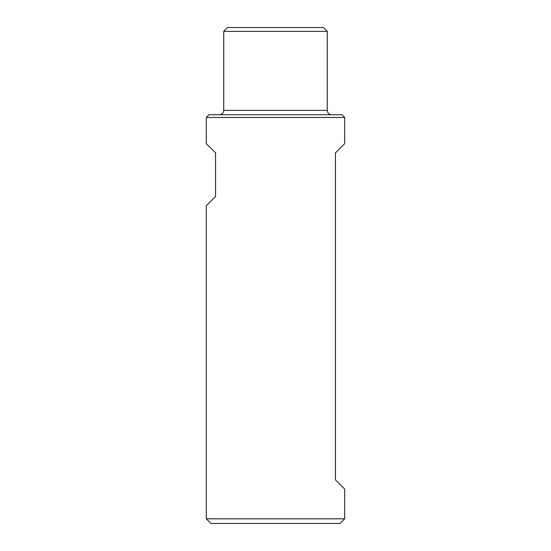 <?xml version="1.0" encoding="UTF-8"?>
<svg xmlns="http://www.w3.org/2000/svg" width="551" height="551" viewBox="0 0 551 551"><rect width="100%" height="100%" fill="white"/><g stroke="black" fill="none" stroke-linecap="round" stroke-linejoin="round"><path stroke-width="0.83" d="M344.706 117.466L206.294 117.466L206.294 143.625L215.558 152.889L215.558 196.48L206.294 205.75L206.294 518.815L344.706 518.815L344.706 489.116L335.442 479.852L335.442 152.889L344.706 143.625L344.706 117.466L341.985 114.739L209.015 114.739L206.294 117.466M327.266 31.366L223.734 31.366L227.542 27.55L323.458 27.55L327.266 31.366L327.266 110.379L223.734 110.379C223.472 113.031 222.019 114.484 219.374 114.739M344.706 518.815L340.077 523.45L210.923 523.45L206.294 518.815M331.626 114.739C328.981 114.484 327.528 113.031 327.266 110.379M223.734 31.366L223.734 110.379"/></g></svg>
